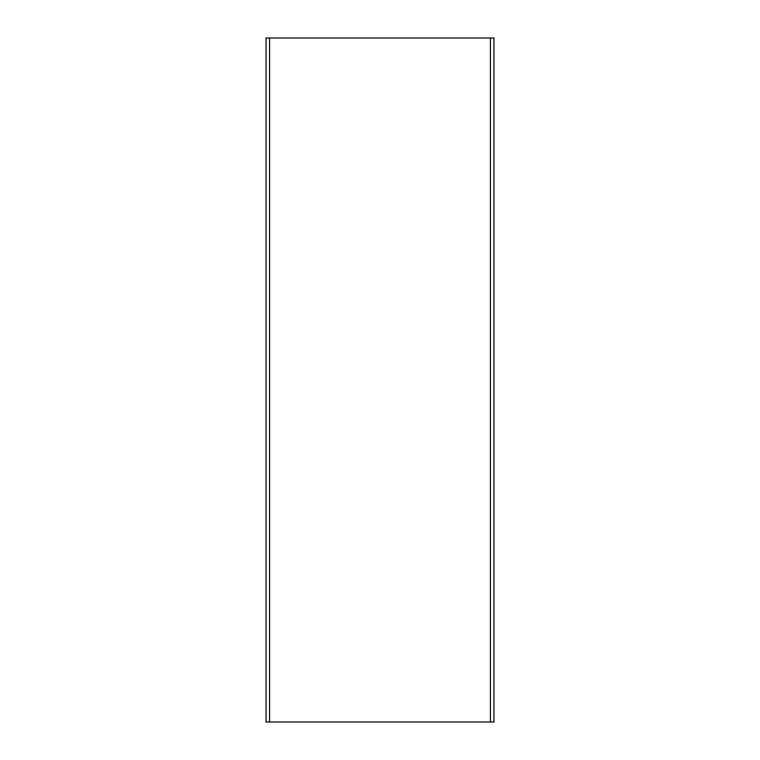 <?xml version="1.0" encoding="UTF-8"?>
<svg xmlns="http://www.w3.org/2000/svg" width="760" height="760" viewBox="0 0 760 760"><rect width="100%" height="100%" fill="white"/><g stroke="black" fill="none" stroke-linecap="round" stroke-linejoin="round"><path stroke-width="1.14" d="M269.591 722L493.943 722L493.943 38L266.057 38L266.057 722L266.057 38L266.057 722L269.591 722L269.591 38M490.409 722L490.409 38M493.943 722L493.943 38"/></g></svg>
